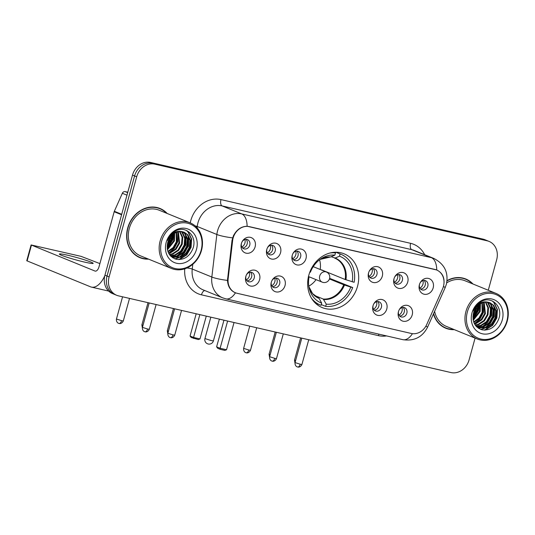 <?xml version="1.0" encoding="UTF-8"?>
<svg xmlns="http://www.w3.org/2000/svg" width="535" height="535" viewBox="0 0 535 535"><rect width="100%" height="100%" fill="white"/><g stroke="black" fill="none" stroke-linecap="round" stroke-linejoin="round"><path stroke-width="0.8" d="M308.855 275.097A29.037 24.891 112.2 0 0 322.23 307.598A29.037 24.891 112.2 0 0 357.527 286.325A29.037 24.891 112.2 0 0 344.152 253.824A29.037 24.891 112.2 0 0 308.855 275.097M285.021 285.57A8.219 7.042 -67.8 0 1 275.96 291.883A8.219 7.042 -67.8 0 1 271.252 282.393A8.219 7.042 -67.8 0 1 271.459 281.731A8.219 7.042 -67.8 0 1 271.787 280.922A8.219 7.042 -67.8 0 1 280.962 276.267A8.219 7.042 -67.8 0 1 285.021 285.57M271.492 281.637A4.929 4.226 112.2 0 0 271.392 281.965A4.929 4.226 112.2 0 0 273.666 287.482A4.929 4.226 112.2 0 0 279.658 283.871A4.929 4.226 112.2 0 0 277.384 278.354A4.929 4.226 112.2 0 0 271.747 281.009M386.772 309.036A8.219 7.042 -67.8 0 1 377.71 315.349A8.219 7.042 -67.8 0 1 372.995 305.859A8.219 7.042 -67.8 0 1 373.203 305.197A8.219 7.042 -67.8 0 1 373.537 304.388A8.219 7.042 -67.8 0 1 382.706 299.734A8.219 7.042 -67.8 0 1 386.772 309.036M373.236 305.104A4.929 4.226 112.2 0 0 373.136 305.431A4.929 4.226 112.2 0 0 375.409 310.949A4.929 4.226 112.2 0 0 381.401 307.337A4.929 4.226 112.2 0 0 379.134 301.82A4.929 4.226 112.2 0 0 373.497 304.475M412.211 314.901A8.219 7.042 -67.8 0 1 403.143 321.221A8.219 7.042 -67.8 0 1 398.435 311.724A8.219 7.042 -67.8 0 1 398.642 311.069A8.219 7.042 -67.8 0 1 398.976 310.253A8.219 7.042 -67.8 0 1 408.145 305.599A8.219 7.042 -67.8 0 1 412.211 314.901M398.675 310.975A4.929 4.226 112.2 0 0 398.575 311.296A4.929 4.226 112.2 0 0 400.849 316.814A4.929 4.226 112.2 0 0 406.841 313.202A4.929 4.226 112.2 0 0 404.567 307.685A4.929 4.226 112.2 0 0 398.929 310.34M259.589 279.705A8.219 7.042 -67.8 0 1 250.52 286.018A8.219 7.042 -67.8 0 1 245.812 276.528A8.219 7.042 -67.8 0 1 246.02 275.866A8.219 7.042 -67.8 0 1 246.354 275.05A8.219 7.042 -67.8 0 1 255.523 270.402A8.219 7.042 -67.8 0 1 259.589 279.705M246.053 275.772A4.929 4.226 112.2 0 0 245.953 276.1A4.929 4.226 112.2 0 0 248.227 281.617A4.929 4.226 112.2 0 0 254.219 278.006A4.929 4.226 112.2 0 0 251.952 272.482A4.929 4.226 112.2 0 0 246.314 275.144M280.547 252.714A8.219 7.042 -67.8 0 1 271.486 259.027A8.219 7.042 -67.8 0 1 266.771 249.537A8.219 7.042 -67.8 0 1 266.985 248.875A8.219 7.042 -67.8 0 1 267.313 248.059A8.219 7.042 -67.8 0 1 276.488 243.405A8.219 7.042 -67.8 0 1 280.547 252.714M267.018 248.782A4.929 4.226 112.2 0 0 266.918 249.103A4.929 4.226 112.2 0 0 269.185 254.627A4.929 4.226 112.2 0 0 275.184 251.009A4.929 4.226 112.2 0 0 272.91 245.491A4.929 4.226 112.2 0 0 267.273 248.153M305.987 258.579A8.219 7.042 -67.8 0 1 296.918 264.892A8.219 7.042 -67.8 0 1 292.21 255.402A8.219 7.042 -67.8 0 1 292.418 254.74A8.219 7.042 -67.8 0 1 292.752 253.924A8.219 7.042 -67.8 0 1 301.921 249.277A8.219 7.042 -67.8 0 1 305.987 258.579M292.451 254.647A4.929 4.226 112.2 0 0 292.351 254.974A4.929 4.226 112.2 0 0 294.624 260.491A4.929 4.226 112.2 0 0 300.616 256.88A4.929 4.226 112.2 0 0 298.349 251.356A4.929 4.226 112.2 0 0 292.712 254.018M382.298 276.18A8.219 7.042 -67.8 0 1 373.229 282.493A8.219 7.042 -67.8 0 1 368.521 273.004A8.219 7.042 -67.8 0 1 368.729 272.342A8.219 7.042 -67.8 0 1 369.063 271.526A8.219 7.042 -67.8 0 1 378.232 266.878A8.219 7.042 -67.8 0 1 382.298 276.18M368.762 272.248A4.929 4.226 112.2 0 0 368.662 272.569A4.929 4.226 112.2 0 0 370.936 278.093A4.929 4.226 112.2 0 0 376.928 274.475A4.929 4.226 112.2 0 0 374.654 268.958A4.929 4.226 112.2 0 0 369.023 271.62M407.73 282.045A8.219 7.042 -67.8 0 1 398.669 288.358A8.219 7.042 -67.8 0 1 393.961 278.869A8.219 7.042 -67.8 0 1 394.168 278.207A8.219 7.042 -67.8 0 1 394.496 277.391A8.219 7.042 -67.8 0 1 403.671 272.743A8.219 7.042 -67.8 0 1 407.73 282.045M394.201 278.113A4.929 4.226 112.2 0 0 394.101 278.441A4.929 4.226 112.2 0 0 396.368 283.958A4.929 4.226 112.2 0 0 402.367 280.347A4.929 4.226 112.2 0 0 400.093 274.823A4.929 4.226 112.2 0 0 394.455 277.484M433.169 287.91A8.219 7.042 -67.8 0 1 424.108 294.223A8.219 7.042 -67.8 0 1 419.393 284.734A8.219 7.042 -67.8 0 1 419.601 284.072A8.219 7.042 -67.8 0 1 419.935 283.262A8.219 7.042 -67.8 0 1 429.103 278.608A8.219 7.042 -67.8 0 1 433.169 287.91M419.634 283.978A4.929 4.226 112.2 0 0 419.534 284.306A4.929 4.226 112.2 0 0 421.807 289.823A4.929 4.226 112.2 0 0 427.799 286.212A4.929 4.226 112.2 0 0 425.532 280.694A4.929 4.226 112.2 0 0 419.895 283.349M255.115 246.842A8.219 7.042 -67.8 0 1 246.046 253.162A8.219 7.042 -67.8 0 1 241.338 243.666A8.219 7.042 -67.8 0 1 241.546 243.01A8.219 7.042 -67.8 0 1 241.88 242.195A8.219 7.042 -67.8 0 1 251.049 237.54A8.219 7.042 -67.8 0 1 255.115 246.842M241.579 242.917A4.929 4.226 112.2 0 0 241.479 243.238A4.929 4.226 112.2 0 0 243.753 248.755A4.929 4.226 112.2 0 0 249.745 245.144A4.929 4.226 112.2 0 0 247.471 239.626A4.929 4.226 112.2 0 0 241.833 242.281M275.973 278.08A4.929 4.226 -67.8 0 1 277.043 282.801A4.929 4.226 -67.8 0 1 272.462 286.686M377.717 301.546A4.929 4.226 -67.8 0 1 378.793 306.274A4.929 4.226 -67.8 0 1 374.212 310.153M403.156 307.411A4.929 4.226 -67.8 0 1 404.226 312.139A4.929 4.226 -67.8 0 1 399.645 316.018M250.534 272.215A4.929 4.226 -67.8 0 1 251.604 276.936A4.929 4.226 -67.8 0 1 247.03 280.822M271.499 245.224A4.929 4.226 -67.8 0 1 272.569 249.945A4.929 4.226 -67.8 0 1 267.988 253.831M296.932 251.089A4.929 4.226 -67.8 0 1 298.002 255.81A4.929 4.226 -67.8 0 1 293.427 259.696M373.243 268.69A4.929 4.226 -67.8 0 1 374.313 273.412A4.929 4.226 -67.8 0 1 369.732 277.297M398.682 274.555A4.929 4.226 -67.8 0 1 399.752 279.277A4.929 4.226 -67.8 0 1 395.171 283.162M424.115 280.42A4.929 4.226 -67.8 0 1 425.191 285.148A4.929 4.226 -67.8 0 1 420.61 289.027M246.06 239.352A4.929 4.226 -67.8 0 1 247.13 244.08A4.929 4.226 -67.8 0 1 242.549 247.959M232.638 240.536A14.793 12.679 -67.8 0 1 233.126 238.022A14.793 12.679 -67.8 0 1 249.444 226.653L434.935 269.439A14.793 12.679 -67.8 0 1 436.607 269.968A14.793 12.679 -67.8 0 1 442.545 288.947L426.723 324.518A14.793 12.679 -67.8 0 1 411.275 333.459L237.112 293.294A14.793 12.679 -67.8 0 1 235.447 292.765A14.793 12.679 -67.8 0 1 228.144 278.722L232.638 240.536L232.029 240.289M167.161 213.465A26.569 22.778 112.2 0 0 160.018 208.483A26.569 22.778 112.2 0 0 127.718 227.95A26.569 22.778 112.2 0 0 139.956 257.696A26.569 22.778 112.2 0 0 148.549 259.127M138.926 257.235A26.569 22.778 112.2 0 0 141.213 257.87M433.464 313.931A26.569 22.778 112.2 0 0 445.749 328.222A26.569 22.778 112.2 0 0 454.335 329.654M444.712 327.761A26.569 22.778 112.2 0 0 447.006 328.396M235.968 292.959L235.474 292.799C230.605 290.793 227.93 286.66 227.462 280.407L232.029 240.329L233.407 235.808C236.671 229.595 241.245 226.412 247.123 226.251L436.747 269.981C442.385 272.79 444.759 277.578 443.876 284.346L443.823 284.64M116.683 295.287L112.504 293.581A16.438 14.091 112.2 0 1 104.934 275.191L132.506 175.085A16.438 14.091 112.2 0 1 150.636 162.453L483.051 239.125A16.438 14.091 112.2 0 1 484.904 239.713L486.997 240.563A16.438 14.091 112.2 0 0 485.145 239.974L152.722 163.309A16.438 14.091 112.2 0 0 134.593 175.935L107.02 276.04A16.438 14.091 112.2 0 0 114.59 294.437A16.438 14.091 112.2 0 1 107.02 276.04L134.593 175.935A16.438 14.091 112.2 0 1 152.722 163.309L485.145 239.974A16.438 14.091 112.2 0 1 486.997 240.563L489.084 241.419A16.438 14.091 112.2 0 0 487.238 240.83L154.816 164.158A16.438 14.091 112.2 0 0 136.686 176.791L109.113 276.889A16.438 14.091 112.2 0 0 116.683 295.287A16.438 14.091 112.2 0 0 118.536 295.875L450.952 372.547A16.438 14.091 112.2 0 0 469.081 359.915L475.087 338.113M412.445 333.666A19.173 9.784 103 0 1 402.895 339.685L225.897 298.864A19.173 9.784 -77 0 0 235.474 292.799L234.999 292.618M436.613 269.928L436.747 269.981A19.173 9.784 -77 0 0 431.37 257.656A21.915 18.785 -67.8 0 1 433.838 258.438L414.244 250.447A21.915 18.785 112.2 0 0 411.776 249.664L222.145 205.928A21.915 18.785 112.2 0 0 197.977 222.767A21.915 18.785 112.2 0 0 197.248 226.492L197.087 227.83M472.953 283.998A26.569 22.778 112.2 0 0 465.811 279.009A26.569 22.778 112.2 0 0 447.039 280.634M488.274 290.244L496.654 259.809A16.438 14.091 112.2 0 0 489.084 241.419M466.828 279.765A26.569 22.778 112.2 0 0 464.755 278.615M161.042 209.238A26.569 22.778 112.2 0 0 158.962 208.088M67.905 255.289A17.528 1.244 15.4 0 0 59.365 254.045A17.528 1.244 15.4 0 0 67.624 257.442A17.528 1.244 15.4 0 0 84.624 262.11A17.528 1.244 15.4 0 0 93.164 263.354A17.528 1.244 15.4 0 0 84.904 259.963A17.528 1.244 15.4 0 0 67.905 255.289M127.785 192.219L125.21 191.624L127.671 192.627M104.766 275.819A21.915 11.181 103 0 1 91.465 287.114A21.915 11.181 103 0 1 90.589 286.84L26.75 260.752L31.104 244.943L94.942 271.031A5.477 2.795 -77 0 0 95.156 271.105A5.477 2.795 -77 0 0 99.002 266.831L114.176 211.74A2.742 2.347 -67.8 0 1 114.336 211.292L122.348 193.282A2.742 2.347 -67.8 0 1 125.21 191.624M99.891 263.615L81.106 256.365L31.104 244.943M201.086 250.427A23.56 20.19 112.2 0 0 187.584 223.215A23.56 20.19 112.2 0 0 161.597 241.318A23.56 20.19 112.2 0 0 175.099 268.53A23.56 20.19 112.2 0 0 201.086 250.427M201.481 250.427A24.65 21.133 112.2 0 0 190.126 222.834A24.65 21.133 112.2 0 0 160.159 240.897A24.65 21.133 112.2 0 0 171.514 268.49A24.65 21.133 112.2 0 0 201.481 250.427M190.126 222.834L159.296 210.262A24.65 21.133 112.2 0 0 129.33 228.325A24.65 21.133 112.2 0 0 140.678 255.917L171.514 268.49M170.324 235.761A26.295 22.544 112.2 0 0 170.444 235.186M166.559 213.224A26.295 22.544 112.2 0 0 159.918 208.737L157.825 207.888A26.295 22.544 112.2 0 0 156.675 207.46M159.918 208.737A26.295 22.544 112.2 0 0 127.952 228.004A26.295 22.544 112.2 0 0 140.056 257.442A26.295 22.544 112.2 0 0 147.941 258.88M169.127 238.978L167.936 241.78M172.451 234.798L171.775 239.941L167.134 247.11M171.809 235.393L171.12 239.673L167.141 246.234M174.677 233.2L174.39 241.004L167.448 249.825M174.156 233.514L173.735 240.737L167.335 249.23M176.617 232.297L176.998 242.067L173.574 248.059L168.037 251.851M176.149 232.478L176.349 241.807L173.119 247.571L167.87 251.39M178.376 231.795L179.613 243.137L176.042 249.277L170.297 253.042L168.766 253.456M177.948 231.889L178.958 242.87L175.393 249.009L168.572 253.088M180.014 231.595L182.723 237.346L182.228 244.201L178.657 250.34L172.912 254.105L169.562 254.747M179.613 231.622L182.094 237.266L181.572 243.933L178.001 250.079L172.257 253.837L169.361 254.453M181.552 231.628L182.676 232.712L185.331 238.416L184.836 245.264L181.271 251.41L175.52 255.168L170.357 255.75M181.178 231.601L182.02 232.444L184.682 238.149L184.187 244.997L180.616 251.142L174.871 254.907L170.163 255.523M183.003 231.876L185.291 233.775L187.946 239.479L187.451 246.334L183.879 252.473L178.135 256.238L171.427 256.526M182.649 231.795L184.635 233.514L187.29 239.212L186.795 246.067L183.231 252.206L177.48 255.971L171.12 256.345M182.87 231.842A13.696 11.743 112.2 0 0 167.763 242.368C166.091 251.142 168.966 256.8 176.389 259.335C184.127 260.177 189.664 256.512 192.995 248.334C197.509 236.069 185.585 224.874 175.286 231.127C171.648 233.227 168.993 236.343 167.328 240.482C171.213 232.959 176.396 230.077 182.87 231.842L184.348 232.31L187.905 234.845L190.56 240.543L190.065 247.397L186.494 253.536L180.75 257.302L172.698 257.141L170.565 255.977M184.02 232.183L187.25 234.577L189.905 240.275L189.41 247.13L185.839 253.276L180.094 257.034L172.377 257.001M172.698 257.141L170.912 256.332M166.191 242.375A18.076 15.495 112.2 0 0 176.55 263.26A18.076 15.495 112.2 0 0 196.492 249.37A18.076 15.495 112.2 0 0 186.133 228.485A18.076 15.495 112.2 0 0 166.191 242.375M136.846 256.084A26.295 22.544 112.2 0 0 137.97 256.586L140.056 257.442M167.174 245.672A24.65 21.133 112.2 0 0 170.652 237.854M186.441 230.438L188.026 231.929L191.309 238.884L190.754 247.237L186.461 254.727L178.59 259.615M188.206 235.841L188.139 246.174L184.689 252.694L179.031 257.348M177.807 257.917L174.738 258.833M185.598 234.778L185.525 245.104L182.074 251.624L176.416 256.285M175.192 256.853L173.674 257.395M173.521 257.435L172.551 257.683M177.861 231.909L177.687 241.914L174.236 248.434L168.578 253.088M173.273 234.129L172.464 239.78L167.201 248.233M170.237 237.232L167.401 243.873M186.829 230.618L188.353 232.063L191.63 239.018L191.082 247.371L186.782 254.861L179.386 259.609M188.781 236.838L188.467 246.307L180.255 256.981M178.67 257.816L175.085 258.96M186.167 235.774L185.852 245.237L177.64 255.917M176.055 256.753L174.122 257.489M173.908 257.556L172.785 257.83M173.587 233.895L172.792 239.914L167.248 248.628M170.712 236.61L170.177 238.851L167.274 244.649M329.64 278.354L352.699 287.549A27.392 23.48 112.2 0 1 325.654 306.388L326.27 304.161A25.091 21.507 112.2 0 0 350.759 287.101L343.717 284.774L329.46 278.956M314.393 295.427L323.247 299.032L326.27 304.161M308.327 277.317L308.949 277.458A25.091 21.507 112.2 0 0 309.15 287.997A25.091 21.507 112.2 0 0 321.675 303.104L319.134 298.45L318.318 297.834M321.435 270.001A21.474 18.411 112.2 0 0 321.461 269.834L345.169 279.504L354.15 282.279A27.392 23.48 112.2 0 0 340.922 254.279A27.392 23.48 112.2 0 0 340.093 253.964L335.84 252.226M325.654 306.388L321.267 304.596M311.49 298.216A27.392 23.48 112.2 0 0 320.238 305.01A27.392 23.48 112.2 0 0 321.067 305.325L321.675 303.104M352.211 281.831A25.091 21.507 112.2 0 0 339.484 256.191L340.093 253.964M350.759 287.101L352.699 287.549M339.484 256.191L335.151 258.044L331.198 256.706M308.347 276.709L308.949 277.458M345.938 279.778A21.734 18.631 112.2 0 0 335.151 258.044L334.529 258.064A21.474 18.411 112.2 0 1 334.703 258.131L334.535 258.071M334.041 252.306L335.505 252.908A27.392 23.48 112.2 0 0 329.921 253.022M335.505 252.908L334.89 255.128A25.091 21.507 112.2 0 0 321.1 258.693A25.091 21.507 112.2 0 0 310.4 272.188L309.852 272.061M330.148 257.054L319.99 259.455A21.734 18.631 112.2 0 1 330.556 256.981L334.89 255.128M316.051 279.638A20.598 17.655 -67.8 0 1 308.802 286.138M319.555 259.776A20.598 17.655 -67.8 0 1 320.191 269.493M206.276 316.111L199.996 338.936L198.264 339.564L191.216 337.505L190.065 336.02L196.191 313.784M190.065 336.02L193.563 337.451L199.849 314.627M193.67 338.501L193.563 337.451L199.996 338.936M227.616 321.033L220.112 348.272L226.539 349.756L234.042 322.518M223.951 320.191L216.608 346.847L220.112 348.272L220.219 349.328L224.807 350.385L226.539 349.756M220.219 349.328L217.758 348.325L216.608 346.847M241.86 247.05A6.025 5.163 112.2 0 0 244.916 243.01A6.025 5.163 112.2 0 0 244.93 239.526M267.299 252.915A6.025 5.163 112.2 0 0 270.349 248.882A6.025 5.163 112.2 0 0 270.369 245.391M292.732 258.786A6.025 5.163 112.2 0 0 295.788 254.747A6.025 5.163 112.2 0 0 295.801 251.256M369.043 276.381A6.025 5.163 112.2 0 0 372.099 272.348A6.025 5.163 112.2 0 0 372.113 268.858M394.482 282.253A6.025 5.163 112.2 0 0 397.532 278.213A6.025 5.163 112.2 0 0 397.552 274.722M419.921 288.118A6.025 5.163 112.2 0 0 422.971 284.078A6.025 5.163 112.2 0 0 422.984 280.594M246.334 279.912A6.025 5.163 112.2 0 0 249.39 275.873A6.025 5.163 112.2 0 0 249.404 272.382M271.773 285.777A6.025 5.163 112.2 0 0 274.829 281.738A6.025 5.163 112.2 0 0 274.843 278.247M373.524 309.243A6.025 5.163 112.2 0 0 376.573 305.204A6.025 5.163 112.2 0 0 376.587 301.713M398.956 315.108A6.025 5.163 112.2 0 0 402.012 311.069A6.025 5.163 112.2 0 0 402.026 307.585M506.879 320.953A23.56 20.19 112.2 0 0 493.37 293.748A23.56 20.19 112.2 0 0 467.389 311.845A23.56 20.19 112.2 0 0 480.891 339.056A23.56 20.19 112.2 0 0 506.879 320.953M507.274 320.953A24.65 21.133 112.2 0 0 495.918 293.361A24.65 21.133 112.2 0 0 465.952 311.423A24.65 21.133 112.2 0 0 477.3 339.016A24.65 21.133 112.2 0 0 507.274 320.953M495.918 293.361L465.089 280.788A24.65 21.133 112.2 0 0 446.698 282.875M476.117 306.287A26.295 22.544 112.2 0 0 476.237 305.712M472.351 283.751A26.295 22.544 112.2 0 0 465.711 279.263L463.618 278.414A26.295 22.544 112.2 0 0 462.467 277.986M465.711 279.263A26.295 22.544 112.2 0 0 447.006 280.942M474.919 309.504L473.722 312.313M478.243 305.325L477.568 310.467L472.927 317.636M477.601 305.926L476.912 310.2L472.933 316.76M480.47 303.726L480.176 311.53L473.241 320.351M479.948 304.04L479.527 311.263L473.127 319.756M482.409 302.823L482.791 312.594L479.367 318.586L473.829 322.378M481.941 303.004L482.135 312.333L478.912 318.098L473.662 321.916M484.168 302.322L485.405 313.664L481.834 319.803L476.09 323.568L474.558 323.983M483.74 302.415L484.75 313.396L481.179 319.535L474.364 323.615L480.029 318.96L483.479 312.44L483.647 302.442M485.807 302.121L488.508 307.879L488.014 314.727L484.449 320.873L478.698 324.631L475.354 325.273M485.405 302.148L487.887 307.792L487.365 314.46L483.794 320.605L478.049 324.364L475.154 324.979M487.345 302.155L488.468 303.238L491.123 308.942L490.628 315.79L487.057 321.936L481.313 325.701L476.15 326.276M486.97 302.128L487.813 302.971L490.468 308.675L489.973 315.53L486.409 321.669L480.657 325.434L475.956 326.056M488.796 302.402L491.083 304.308L493.738 310.006L493.243 316.86L489.672 323L483.928 326.765L477.22 327.052M488.442 302.322L490.428 304.04L493.083 309.738L492.588 316.593L489.017 322.732L483.272 326.497L476.912 326.872M488.656 302.369A13.696 11.743 112.2 0 0 473.549 312.895C471.883 321.669 474.759 327.326 482.182 329.868C489.92 330.71 495.457 327.039 498.787 318.86C503.301 306.595 491.377 295.4 481.079 301.653C477.441 303.753 474.786 306.869 473.121 311.009C477.006 303.485 482.189 300.61 488.656 302.369L490.14 302.837L493.691 305.371L496.346 311.069L495.858 317.924L492.287 324.063L486.536 327.828L478.491 327.667L476.357 326.504M489.813 302.71L493.043 305.104L495.698 310.808L495.203 317.656L491.632 323.802L485.887 327.56L478.17 327.527M478.491 327.667L476.698 326.858M471.984 312.908A18.076 15.495 112.2 0 0 482.343 333.786A18.076 15.495 112.2 0 0 502.285 319.897A18.076 15.495 112.2 0 0 491.919 299.011A18.076 15.495 112.2 0 0 471.984 312.908M442.639 326.617A26.295 22.544 112.2 0 0 443.762 327.112L445.849 327.968A26.295 22.544 112.2 0 0 453.733 329.406M433.624 313.57A26.295 22.544 112.2 0 0 445.849 327.968M434.621 311.33A24.65 21.133 112.2 0 0 446.471 326.444L477.3 339.016M472.96 316.198A24.65 21.133 112.2 0 0 476.444 308.381M492.233 300.971L493.818 302.456L497.095 309.411L496.547 317.763L492.247 325.253L484.382 330.142M493.999 306.368L493.932 316.7L490.481 323.22L484.817 327.875M483.593 328.443L480.53 329.359M491.384 305.304L491.317 315.637L487.866 322.157L482.209 326.811M480.985 327.38L479.467 327.922M479.313 327.962L478.343 328.209M479.066 304.656L478.257 310.307L472.993 318.76M476.03 307.759L473.194 314.399M492.621 301.145L494.146 302.589L497.423 309.544L496.868 317.897L492.574 325.387L485.178 330.135M494.574 307.371L494.26 316.834L486.041 327.507M484.456 328.343L480.871 329.486M491.959 306.301L491.645 315.764L483.433 326.444M481.848 327.28L479.915 328.015M479.701 328.082L478.578 328.363M479.38 304.428L478.584 310.44L473.04 319.154M476.498 307.143L475.969 309.377L473.067 315.175M228.144 278.722L227.542 278.474M190.246 222.881A27.392 23.48 -67.8 0 1 220.988 199.595L410.612 243.331A5.477 2.795 -77 0 0 411.776 249.664L431.37 257.656L241.746 213.92A19.173 9.784 103 0 1 247.123 226.251M410.612 243.331A27.392 23.48 -67.8 0 1 424.676 254.7M225.897 298.864L222.66 297.834A21.915 18.785 -67.8 0 1 211.84 277.03L216.842 234.484A21.915 18.785 -67.8 0 1 217.571 230.759A21.915 18.785 -67.8 0 1 241.746 213.92L222.145 205.928A5.477 2.795 -77 0 1 220.988 199.595M232.578 237.868A19.173 3.036 6.7 0 1 216.842 234.484L197.248 226.492A5.477 0.869 -173.3 0 0 195.155 225.91M425.86 326.196A19.173 0.361 24 0 1 427.585 327.139C422.436 337.15 414.204 341.33 402.895 339.685M192.807 264.25L192.246 269.045L211.84 277.03A19.173 3.036 6.7 0 0 227.462 280.407M443.415 286.519A19.173 0.361 24 0 1 445.22 287.502L427.585 327.139M386.537 335.913A27.392 23.48 -67.8 0 1 378.466 335.652L201.468 294.832A27.392 23.48 -67.8 0 1 184.756 268.831M487.238 240.83L483.051 239.125M154.816 164.158L150.636 162.453M136.686 176.791L132.506 175.085M109.113 276.889L104.934 275.191M186.949 267.988A5.477 0.869 -173.3 0 1 192.246 269.045A21.915 18.785 112.2 0 0 203.066 289.843L222.66 297.834M204.765 290.538A5.477 2.795 -77 0 0 201.468 294.832M379.001 334.174A5.477 2.795 -77 0 0 378.466 335.652M95.39 271.138L94.942 271.031M121.579 214.756L114.176 211.74M31.451 245.144L27.098 260.946M114.336 211.292L121.706 214.294M126.976 195.168L122.348 193.282M323.247 299.032A21.474 18.411 112.2 0 0 343.717 284.774M308.889 286.673L312.594 293.641L318.486 297.908A21.474 18.411 112.2 0 0 318.653 297.975M323.728 299.506A21.734 18.631 112.2 0 0 344.486 285.048M308.889 286.68A21.734 18.631 112.2 0 0 319.134 298.45M345.169 279.504A21.474 18.411 112.2 0 0 334.703 258.131M210.843 317.161L204.945 338.568L211.265 340.581L213.398 340.895L219.39 319.134M322.859 282.36A5.477 4.695 -67.8 0 1 322.237 282.159A5.477 4.695 -67.8 0 1 319.716 276.027A5.477 4.695 -67.8 0 1 325.761 271.82A5.477 4.695 -67.8 0 1 326.377 272.014L313.216 266.651M121.579 320.666L116.449 319.027C116.062 322.685 118.997 323.568 118.469 323.247L119.078 323.448A3.558 1.819 -77 0 0 121.579 320.666L123.311 320.92L129.517 298.41M118.937 323.401A3.558 1.819 -77 0 0 119.078 323.448L119.506 323.514C118.91 323.541 121.826 324.19 123.311 320.92M142.985 325.394L141.882 324.899L142.35 327.808M168.418 331.259L167.321 330.764L167.783 333.673M248.762 350.004L243.632 348.365C243.244 352.017 246.187 352.906 245.652 352.578L246.26 352.779A3.558 1.819 -77 0 0 248.762 350.004L250.494 350.258L256.7 327.741M246.12 352.732A3.558 1.819 -77 0 0 246.26 352.779L246.688 352.853C246.093 352.873 249.009 353.521 250.494 350.258M270.168 354.725L269.065 354.23L269.533 357.139M295.601 360.597L294.504 360.095L294.966 363.011M147.573 329.012L142.437 327.373C142.056 331.025 144.992 331.914 144.457 331.593L145.072 331.794A3.558 1.819 -77 0 0 147.573 329.012L149.305 329.266L156.113 304.542M144.931 331.747A3.558 1.819 -77 0 0 145.072 331.794L145.493 331.861C144.905 331.881 147.814 332.536 149.305 329.266M173.006 334.883L167.876 333.245C167.488 336.896 170.431 337.786 169.896 337.458L170.511 337.659A3.558 1.819 -77 0 0 173.006 334.883L174.744 335.131L181.552 310.407M170.364 337.612A3.558 1.819 -77 0 0 170.511 337.659L170.932 337.725C170.337 337.752 173.253 338.401 174.744 335.131M274.756 358.35L269.62 356.711C269.239 360.363 272.175 361.252 271.646 360.924L272.255 361.125A3.558 1.819 -77 0 0 274.756 358.35L276.488 358.597L283.296 333.873M272.114 361.078A3.558 1.819 -77 0 0 272.255 361.125L272.676 361.199C272.088 361.219 274.997 361.867 276.488 358.597M300.188 364.215L295.059 362.576C294.678 366.228 297.614 367.117 297.079 366.789L297.694 366.99A3.558 1.819 -77 0 0 300.188 364.215L301.927 364.469L308.735 339.745M297.547 366.943A3.558 1.819 -77 0 0 297.694 366.99L298.115 367.063C297.52 367.084 300.436 367.732 301.927 364.469M235.447 292.765L234.19 292.25M436.607 269.968L435.731 269.607M445.22 287.502L446.351 284.352C448.751 272.656 444.578 264.016 433.838 258.438M108.652 291.08L91.465 287.114M335.893 252.226L340.922 254.279M315.209 302.957L320.238 305.01M204.945 338.568A4.38 4.38 0 0 0 208.189 343.998A4.38 4.38 0 0 0 213.398 340.895M308.494 276.555L322.237 282.159A5.477 5.477 0 0 0 329.533 278.742A5.477 5.477 0 0 0 326.377 272.014M116.449 319.027L122.568 296.805M141.882 324.899L148.008 302.67M167.321 330.764L173.44 308.541M243.632 348.365L249.751 326.136M269.065 354.23L275.191 332.008M294.504 360.095L300.623 337.873M142.437 327.373L149.171 302.944M167.876 333.245L174.604 308.809M269.62 356.711L276.354 332.275M295.059 362.576L301.787 338.14"/></g></svg>
